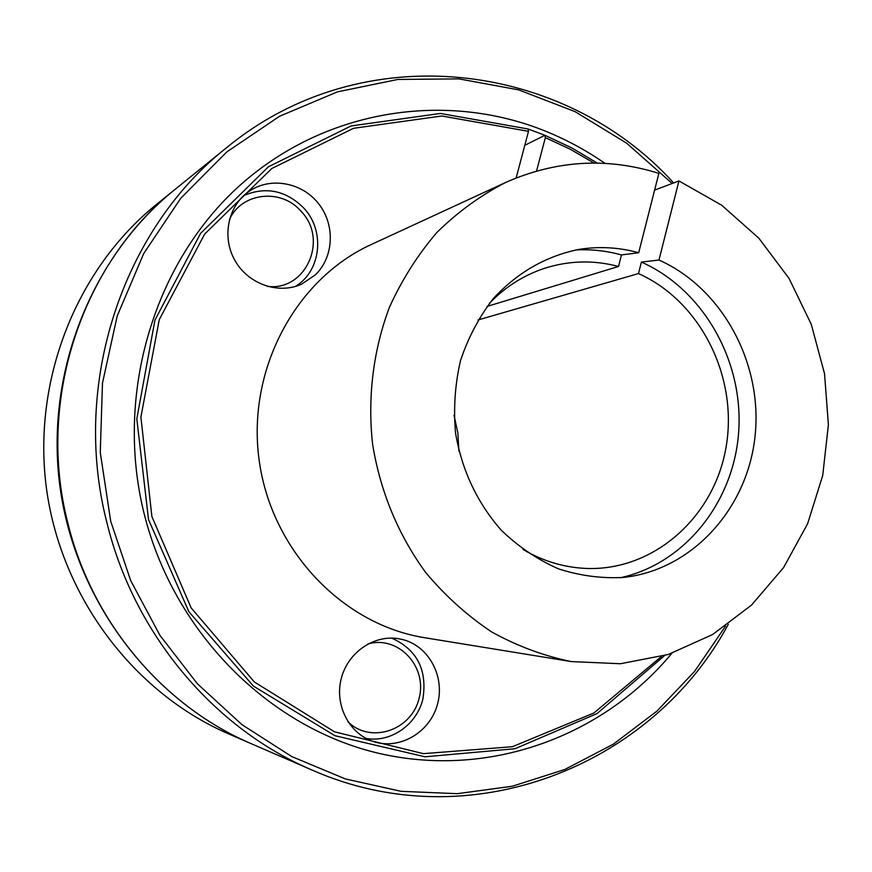 <?xml version="1.0" encoding="UTF-8"?>
<svg xmlns="http://www.w3.org/2000/svg" width="872" height="872" viewBox="0 0 872 872"><rect width="100%" height="100%" fill="white"/><g stroke="black" fill="none" stroke-linecap="round" stroke-linejoin="round"><path stroke-width="1.31" d="M454.029 415.301L457.876 432.981L458.901 451.042M575.803 249.959C591.271 249.13 606.487 250.787 621.464 254.94L638.696 252.738C618.902 247.277 598.89 246.187 578.67 249.457C545.785 256.215 517.358 272.555 493.378 298.464C479.12 316.95 468.155 337.682 460.503 360.648C454.988 384.421 453.353 408.641 455.576 433.308C462.029 470.64 477.333 503.024 501.498 530.459C518.589 546.831 537.555 559.617 558.385 568.827C579.826 575.749 601.517 578.627 623.447 577.438C692.172 570.037 747.566 508.627 755.065 436.065C762.88 363.515 722.55 288.414 658.981 260.041L641.389 262.08L638.478 273.579L477.943 319.991M638.478 273.579C700.717 301.309 738.377 377.162 726.049 447.227C714.212 517.379 653.237 571.672 585.188 568.391C563.367 567.291 542.646 560.99 523.026 549.48M489.421 303.293C505.237 286.953 523.505 275.323 544.226 268.423C568.849 260.521 593.614 259.867 618.521 266.472L487.001 306.454M641.389 262.08C702.919 289.351 743.173 360.071 738.769 430.419C734.551 500.768 685.675 563.41 620.537 577.711M664.508 655.635L596.971 713.612L514.981 748.743L425.002 756.798L334.913 735.696L253.381 686.057L188.875 611.708L148.513 519.538L136.806 418.865L154.944 320.122L200.604 233.336L268.434 166.77L351.089 125.96L440.327 113.458L528.094 128.98L544.913 135.291L524.791 145.319M528.094 128.98L528.508 131.312L516.148 177.953M658.981 260.041L678.939 180.94L721.689 205.225L758.891 238.252L789.116 278.528L811.265 324.308L824.531 373.707L828.4 424.762L822.721 475.436L807.636 523.691L783.634 567.519L751.577 605.048L712.62 634.522L668.29 654.469L620.439 663.734L571.171 661.565C543.583 655.853 517.052 645.967 491.568 631.884C467.109 615.556 445.102 595.707 425.569 572.348C398.133 534.569 380.486 492.004 372.649 444.633C367.395 397.621 373.194 350.435 389.392 307.402C401.948 279.661 417.83 254.646 437.014 232.344C457.789 211.961 480.701 195.317 505.738 182.422C556.173 160.186 607.217 157.167 658.861 173.386L638.696 252.738M618.521 266.472L621.464 254.94M536.563 171.01L545.36 137.634L544.913 135.291L571.77 147.902L597.287 163.108M545.36 137.634L570.266 149.232L594.028 163.075M661.368 656.54L593.897 713.002L512.42 746.715L423.367 753.648L334.499 731.815L254.33 681.959L191.164 607.926L151.892 516.562L140.904 417.045L159.271 319.599L204.669 234.045L271.846 168.47L353.563 128.293L441.766 115.998L528.508 131.312M671.876 653.292C602.814 736.415 489.203 778.74 379.266 753.441C269.612 728.033 173.572 632.985 143.924 512.823C114.385 393.032 154.671 261.48 240.378 184.962C326.335 108.401 447.532 90.786 546.995 131.77C567.443 140.218 586.791 150.758 605.026 163.38M678.939 180.94L654.61 190.107M250.722 743.456L250.155 743.217C151.684 700.728 75.635 600.786 60.048 487.295C44.636 373.794 91.113 257.109 174.585 189.78L175.098 189.366M403.453 639.776C429.722 646.839 445.548 677.926 437.123 705.492C429.133 733.199 398.689 750.443 372.758 741.32C348.822 733.298 334.368 704.62 341.279 678.481C347.906 652.267 374.219 634.369 398.864 638.762L403.453 639.776M250.155 743.217L228.802 733.962C134.255 693.153 61.454 597.582 46.554 489.138C31.839 380.672 76.355 269.088 156.502 204.419L174.585 189.78M728.294 624.265C652.583 765.91 469.834 840.052 311.664 769.878L251.605 743.849C163.456 706.342 91.942 622.259 67.798 522.873C36.014 399.681 82.35 262.428 175.817 188.788L226.698 147.619C363.014 35.262 563.683 61.345 673.631 182.946M315.228 274.963L301.581 284.163C278.517 294.692 248.237 284.174 234.971 260.543C221.444 237.053 228.006 205.53 249.207 191.262C270.582 176.504 302.203 182.444 318.683 203.808C335.415 224.998 333.889 257.24 315.228 274.963M571.171 661.565L424.98 637.77C342.729 624.864 271.257 550.265 259.137 460.122C246.656 370.022 295.499 278.996 371.287 244.509L505.738 182.422M311.664 769.878C213.858 728.305 133.852 633.966 106.776 522.132C71.09 383.484 122.941 229.238 226.698 147.619M725.471 626.249L694.537 671.473L656.91 711.149L613.343 744.165L564.784 769.496L512.333 786.239L457.299 793.683L401.131 791.329L345.399 778.936L291.771 756.569L241.915 724.632L197.475 683.866L159.968 635.394L130.702 580.632L110.711 521.271L100.269 452.459L102.482 383.102L117.219 315.926L143.716 253.545L180.755 198.26L226.698 152.011L279.607 116.238L337.377 91.887L397.85 79.439L458.934 78.883L518.611 89.86L575.084 111.649L626.728 143.259L672.17 183.491M295.303 286.463C321.125 271.17 325.441 231.025 303.892 208.201C286.158 190.499 266.167 186.259 243.909 195.459M267.257 286.354C305.745 291.597 328.864 239.637 301.156 211.405C281.558 188.047 241.62 192.232 229.412 219.581M366.044 738.41C390.743 742.889 416.565 724.861 422.844 699.3C427.542 670.067 417.154 649.673 391.67 638.097M347.95 721.711C370.502 744.317 411.671 730.365 419.094 698.341C427.683 666.633 398.351 635.11 367.93 643.961"/></g></svg>
